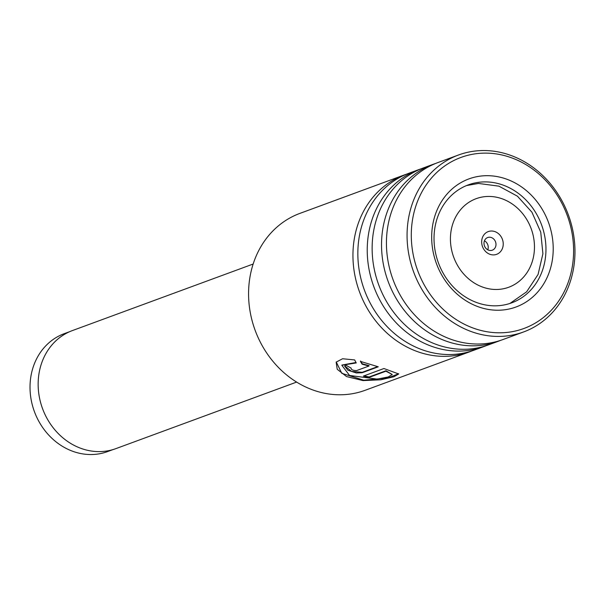 <?xml version="1.0" encoding="UTF-8"?>
<svg xmlns="http://www.w3.org/2000/svg" width="605" height="605" viewBox="0 0 605 605"><rect width="100%" height="100%" fill="white"/><g stroke="black" fill="none" stroke-linecap="round" stroke-linejoin="round"><path stroke-width="0.91" d="M113.105 449.553L107.652 451.557A62.814 54.934 -110.2 0 1 93.767 454.453A62.814 54.934 -110.2 0 1 32.035 403.845A62.814 54.934 -110.2 0 1 64.251 333.665L69.704 331.661M493.952 254.894A12.123 10.603 69.8 0 0 503.133 242.325A12.123 10.603 69.8 0 0 490.942 231.027A12.123 10.603 69.8 0 0 481.761 243.596A12.123 10.603 69.8 0 0 493.952 254.894M490.836 250.493A6.731 5.891 69.8 0 0 492.319 250.183A6.731 5.891 69.8 0 0 495.775 242.658A6.731 5.891 69.8 0 0 489.158 237.228A6.731 5.891 69.8 0 0 487.668 237.538A6.731 5.891 69.8 0 0 484.212 245.063A6.731 5.891 69.8 0 0 490.836 250.493M487.774 249.789A6.731 5.891 69.8 0 0 484.461 240.79M296.616 382.088L115.895 448.623A62.905 55.017 -110.2 0 1 101.988 451.519A62.905 55.017 -110.2 0 1 40.164 400.835A62.905 55.017 -110.2 0 1 72.434 330.564L253.155 264.03M404.321 174.943L299.951 213.368A94.274 82.454 69.8 0 0 248.791 300.519A94.274 82.454 69.8 0 0 311.507 389.461A94.274 82.454 69.8 0 0 365.095 390.308L469.465 351.883A94.274 82.454 -110.2 0 1 415.877 351.036A94.274 82.454 -110.2 0 1 353.161 262.094A94.274 82.454 -110.2 0 1 404.321 174.943A94.274 82.454 -110.2 0 1 406.787 174.081M472.134 327.668A91.136 79.709 69.8 0 0 571.022 272.908A91.136 79.709 69.8 0 0 512.76 158.253A91.136 79.709 69.8 0 0 413.873 213.005A91.136 79.709 69.8 0 0 472.134 327.668M512.027 155.856A94.274 82.454 -110.2 0 1 574.75 244.806A94.274 82.454 -110.2 0 1 523.59 331.956A94.274 82.454 -110.2 0 1 470.002 331.109A94.274 82.454 -110.2 0 1 407.286 242.166A94.274 82.454 -110.2 0 1 458.446 155.016A94.274 82.454 -110.2 0 1 512.027 155.856M477.239 306.387A68.236 59.683 -110.2 0 1 433.611 220.53A68.236 59.683 -110.2 0 1 507.655 179.534A68.236 59.683 -110.2 0 1 551.284 265.383A68.236 59.683 -110.2 0 1 477.239 306.387M504.003 185.44A62.852 54.972 69.8 0 0 468.278 184.88A62.852 54.972 69.8 0 0 434.171 242.983A62.852 54.972 69.8 0 0 475.984 302.281A62.852 54.972 69.8 0 0 511.709 302.84A62.852 54.972 69.8 0 0 545.816 244.738A62.852 54.972 69.8 0 0 504.003 185.44M486.193 345.674A94.274 82.454 -110.2 0 1 483.758 346.62L474.365 350.076A94.274 82.454 -110.2 0 1 420.777 349.236A94.274 82.454 -110.2 0 1 358.062 260.286A94.274 82.454 -110.2 0 1 409.222 173.136L418.615 169.68A94.274 82.454 -110.2 0 1 421.088 168.818M471.9 350.938A94.274 82.454 -110.2 0 1 469.465 351.883M500.494 340.411A94.274 82.454 -110.2 0 1 498.059 341.356L488.666 344.812A94.274 82.454 -110.2 0 1 435.078 343.973A94.274 82.454 -110.2 0 1 372.355 255.023A94.274 82.454 -110.2 0 1 423.515 167.872L432.915 164.409A94.274 82.454 -110.2 0 1 435.381 163.554M483.758 346.62A94.274 82.454 -110.2 0 1 430.178 345.773A94.274 82.454 -110.2 0 1 367.454 256.83A94.274 82.454 -110.2 0 1 418.615 169.68M523.59 331.956L502.959 339.549A94.274 82.454 -110.2 0 1 449.371 338.709A94.274 82.454 -110.2 0 1 386.655 249.759A94.274 82.454 -110.2 0 1 437.816 162.609L458.446 155.016M498.059 341.356A94.274 82.454 -110.2 0 1 444.471 340.509A94.274 82.454 -110.2 0 1 381.755 251.567A94.274 82.454 -110.2 0 1 432.915 164.409M378.269 366.796L360.414 361.389L362.13 364.202L368.959 366.033L356.557 370.593C352.813 370.502 350.991 369.647 351.089 368.044A94.274 82.454 -110.2 0 1 345.757 365.095L344.676 366.138L347.837 370.184L356.315 372.967L362.138 372.74L378.269 366.796M385.929 371.198L392.252 374.51L388.221 376.968L377.187 379.093L349.554 375.455L341.833 365.254L356.254 362.94L354.621 359.93L342.566 358.75L336.138 362.145L337.235 369.284L346.536 376.567L363.008 380.59L380.726 379.796L393.961 376.741L398.703 373.973L383.941 368.521L363.378 376.091A94.274 82.454 -110.2 0 0 369.111 377.391L385.929 371.198L385.967 370.759L392.252 374.51M360.572 360.996L362.266 363.802L369.073 365.617L368.959 366.033M362.266 363.802L362.13 364.202M344.774 365.949L351.55 371.409L362.221 372.317L362.138 372.74M362.221 372.317L377.694 366.622M336.236 361.971L341.802 373.323L363.779 380.205L387.835 377.981L398.642 373.746M364.089 375.826A93.828 82.061 -110.2 0 0 369.141 376.953L369.111 377.391M369.141 376.953L385.967 370.759M341.916 365.072L355.997 362.486M486.579 196.504A47.19 41.276 69.8 0 0 450.838 245.433A47.19 41.276 69.8 0 0 498.316 289.417A47.19 41.276 69.8 0 0 534.056 240.487A47.19 41.276 69.8 0 0 486.579 196.504M509.879 303.476L526.63 291.814L538.064 274.473L542.904 253.745L540.741 232.138L531.916 212.181L517.434 196.194L498.913 186.159L478.495 183.444L466.478 185.584"/></g></svg>
